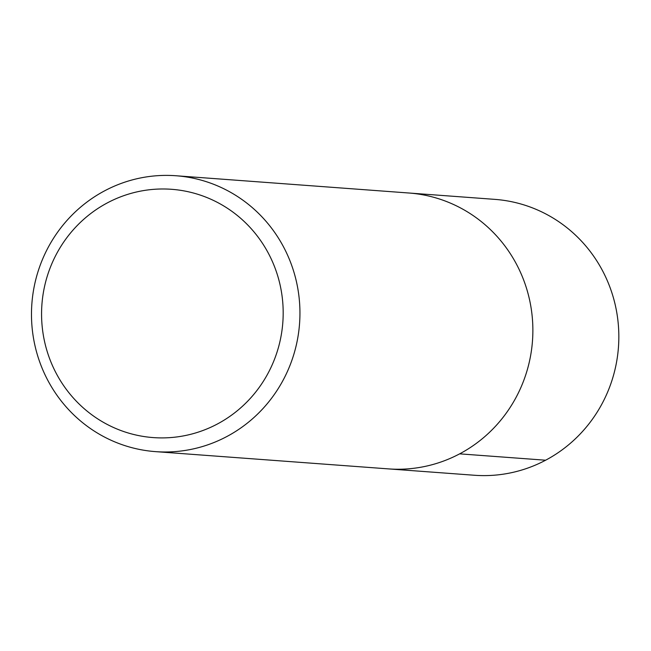 <?xml version="1.0" encoding="UTF-8"?>
<svg xmlns="http://www.w3.org/2000/svg" width="651" height="651" viewBox="0 0 651 651"><rect width="100%" height="100%" fill="white"/><g stroke="black" fill="none" stroke-linecap="round" stroke-linejoin="round"><path stroke-width="0.98" d="M104.705 190.784A138.321 134.212 94.2 0 1 175.933 175.746A138.321 134.212 94.2 0 1 299.558 323.596A138.321 134.212 94.2 0 1 155.508 451.631A138.321 134.212 94.2 0 1 34.096 341.474A138.321 134.212 94.2 0 1 104.705 190.784M107.464 202.827A124.487 120.793 94.2 0 1 283.022 319.332A124.487 120.793 94.2 0 1 96.641 418.17A124.487 120.793 94.2 0 1 107.464 202.827M474.4 475.254A138.321 134.212 94.2 0 0 618.45 347.219A138.321 134.212 94.2 0 0 494.825 199.369L408.861 193.005A138.321 134.212 94.2 0 1 532.485 340.855A138.321 134.212 94.2 0 1 388.435 468.883A138.321 134.212 94.2 0 0 532.485 340.855A138.321 134.212 94.2 0 0 408.861 193.005L175.933 175.746M545.619 460.216L459.655 453.853M155.491 451.631L474.384 475.254"/></g></svg>
